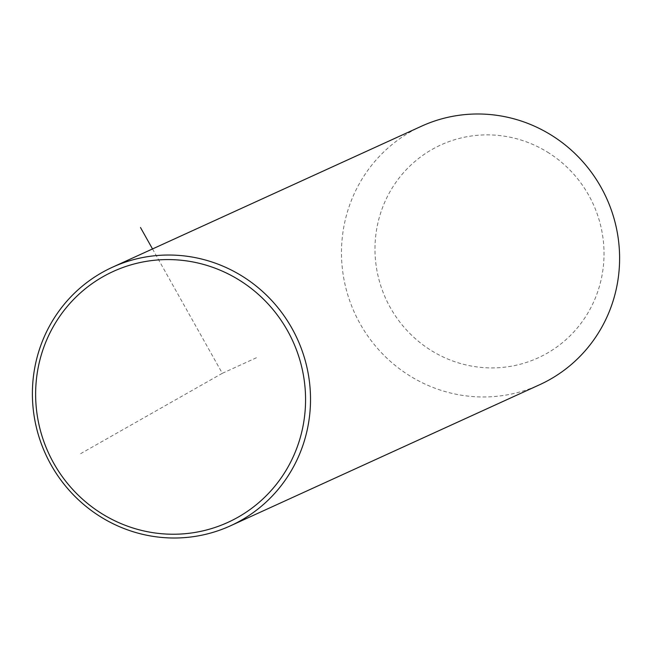 <?xml version="1.0" encoding="UTF-8"?>
<svg xmlns="http://www.w3.org/2000/svg" width="652" height="652" viewBox="0 0 652 652"><rect width="100%" height="100%" fill="white"/><g stroke="black" fill="none" stroke-linecap="round" stroke-linejoin="round"><path stroke-width="0.49" stroke-dasharray="3.26 2.44" d="M421.542 126.186A142.12 138.42 -114.5 0 0 341.689 244.965A142.12 138.42 -114.5 0 0 408.193 374.827A142.12 138.42 -114.5 0 0 539.538 384.778M549.082 153.114A117.042 113.994 -114.5 0 0 391.697 188.803A117.042 113.994 -114.5 0 0 429.921 349.676A117.042 113.994 -114.5 0 0 587.305 313.987A117.042 113.994 -114.5 0 0 549.082 153.114M152.519 248.942L222.308 373.311L80.628 453.662M222.308 373.311L256.782 357.581"/><path stroke-width="0.98" d="M230.458 525.814L539.538 384.778A142.12 138.42 -114.5 0 0 619.4 266.008A142.12 138.42 -114.5 0 0 552.896 136.138A142.12 138.42 -114.5 0 0 421.542 126.186L112.462 267.222A142.12 138.42 -114.5 0 0 32.6 385.992A142.12 138.42 -114.5 0 0 99.104 515.862A142.12 138.42 -114.5 0 0 230.458 525.814A142.12 138.42 -114.5 0 0 310.311 407.035A142.12 138.42 -114.5 0 0 243.807 277.173A142.12 138.42 -114.5 0 0 112.462 267.222M100.375 512.741A137.939 134.345 -114.5 0 0 285.861 470.679A137.939 134.345 -114.5 0 0 240.816 281.077A137.939 134.345 -114.5 0 0 55.33 323.139A137.939 134.345 -114.5 0 0 100.375 512.741M152.519 248.942L140.498 227.532"/></g></svg>
